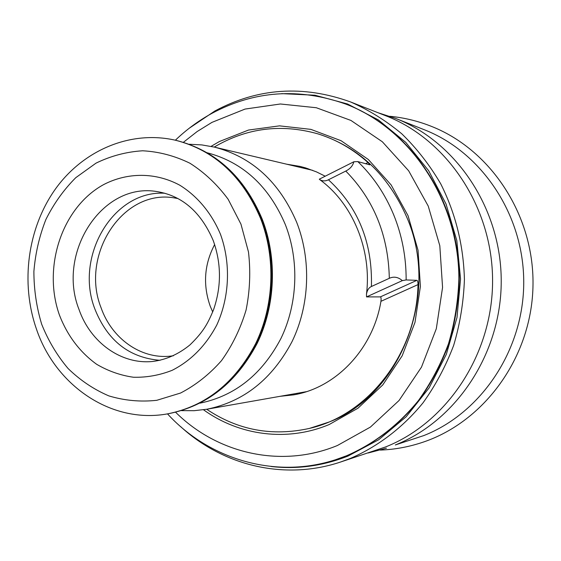 <?xml version="1.0" encoding="UTF-8"?>
<svg xmlns="http://www.w3.org/2000/svg" width="561" height="561" viewBox="0 0 561 561"><rect width="100%" height="100%" fill="white"/><g stroke="black" fill="none" stroke-linecap="round" stroke-linejoin="round"><path stroke-width="0.84" d="M424.298 129.745C481.548 152.052 523.841 214.632 523.736 282.302C523.764 349.966 481.303 412.973 423.786 435.581L395.316 444.957C456.114 421.045 501.246 353.725 501.225 281.313C501.366 208.895 456.444 142.087 395.94 118.546L424.298 129.745M368.156 452.993L386.459 448.183M377.946 112.698L395.94 118.546M385.723 115.748C446.991 139.416 492.635 207.17 492.579 280.752C492.691 354.328 446.977 422.763 385.442 446.998L340.183 462.152L350.12 458.533C377.77 446.633 402.805 427.643 423.071 402.77C435.631 385.225 445.834 366.074 453.681 345.331C460.027 323.942 463.603 302 464.417 279.504C463.505 245.325 455.602 213.418 440.694 183.777C429.747 165.081 416.781 148.434 401.809 133.834C385.912 120.601 368.822 109.97 350.541 101.941L385.723 115.748M350.541 101.941C303.136 84.858 257.892 87.888 214.821 111.022L189.232 128.238M180.656 426.626C222.633 465.328 283.936 480.777 340.183 462.152M211.062 146.379L219.393 141.526L248.502 130.054L279.504 125.853L310.885 129.374L341.046 140.699L368.325 159.485L391.122 184.913L408.05 215.705L418.029 250.206L420.399 286.447L415 322.337L402.181 355.8L382.756 384.944L357.946 408.226L329.244 424.509C287.099 442.194 239.189 435.553 203.489 409.768M214.225 147.073C246.644 127.929 281.208 123.525 317.933 133.869L318.886 134.163C358.703 147.136 387.96 174.723 406.641 216.918C440.588 293.789 400.764 394.944 329.279 421.956L309.462 428.401C272.204 436.619 237.948 430.238 206.686 409.264M389.32 278.305C388.345 235.361 373.836 199.618 345.779 171.063C350.141 168.868 352.827 165.761 353.851 161.764L319.293 179.19L319.875 179.723C322.701 181.238 325.555 181.259 328.43 179.779C358.269 207.226 372.595 242.801 371.417 286.503L389.32 278.305C393.822 276.257 398.156 277.029 402.328 280.626L406.143 279.939L416.9 280.339C417.615 280.521 417.987 281.938 418.022 284.595C416.704 353.437 368.212 415.161 309.462 428.401M317.933 133.869C336.27 139.542 352.953 149.093 367.981 162.522L369.762 164.829L357.806 161.582L353.851 161.764M402.328 280.626L366.536 296.909L380.337 296.895L416.9 280.339M280.079 396.318L293.501 394.881C335.759 387.995 373.086 349.258 380.94 301.32C381.277 298.445 381.073 296.965 380.337 296.895M301.439 393.128L296.285 393.457M371.417 286.503C368.836 287.66 367.189 290.191 366.48 294.111L366.536 296.909M345.779 171.063L328.43 179.779M307.898 168.63L302.772 167.998M286.755 164.212L300.072 166.414L305.619 167.907L316.474 171.89L325.205 176.203M160.018 360.323C129.233 357.75 107.544 340.709 94.949 309.202C74.199 256.854 113.02 189.976 164.829 193.243M177.907 198.538L174.513 197.942C122.754 188.566 79.935 255.15 101.078 307.772C111.709 338.269 140.432 359.103 169.962 356.193L173.384 355.786M212.703 311.972L210.193 306.11C202.773 284.869 204.253 264.35 214.646 244.547M281.762 93.631L314.959 95.23L347.582 104.002L378.303 119.858L405.771 142.375L428.716 170.782L446.03 203.98L456.829 240.592L460.553 278.999L456.998 317.484L446.346 354.314L429.13 387.861L406.22 416.711L378.738 439.719L347.946 456.086C322.652 466.037 297.021 469.508 271.047 466.493M346.249 104.269C410.624 128.588 459.122 200.319 459.312 278.712C458.589 300.906 455.132 322.568 448.94 343.69C441.262 364.18 431.248 383.107 418.899 400.449C398.612 425.238 374.657 443.625 347.042 455.609L335.485 459.754L346.516 455.777C374.152 443.786 398.128 425.378 418.436 400.561C430.792 383.198 440.813 364.257 448.498 343.739C454.698 322.596 458.162 300.913 458.891 278.691C458.695 200.214 410.147 128.406 345.716 104.066L346.249 104.269M175.607 412.23C217.093 453.519 281.138 468.737 337.399 445.511L370.407 427.082L399.025 400.526L421.479 367.139L436.318 328.704L442.566 287.421L439.81 245.732L428.239 206.09L408.653 170.789L382.329 141.758L350.927 120.433L316.313 107.733L280.402 103.988L245.059 109.065L211.96 122.375L197.149 131.54L183.37 142.319M406.143 279.939C406.206 257.057 402.02 235.262 393.584 214.554C385.007 193.931 373.086 176.273 357.806 161.582M380.94 301.32L418.022 284.595M365.583 163.728L367.981 162.522M181.469 410.638L194.162 410.694L206.848 409.235C243.74 401.725 272.127 379.201 292.015 341.656C309.7 305.352 311.46 259.855 296.636 222.184C279.301 181.883 251.889 156.863 214.386 147.108L312.722 170.355M207.226 152.781C242.871 162.213 268.901 186.14 285.318 224.54C299.392 260.465 297.723 303.803 280.956 338.444C262.106 374.285 235.129 395.856 200.025 403.163M261.405 218.65C276.699 258.004 274.82 305.605 256.496 343.493C235.879 382.679 206.574 406.08 168.566 413.695C207.037 405.926 236.574 382.483 257.176 343.367C275.521 305.591 277.429 258.312 262.176 219.049C244.287 176.82 215.705 150.621 176.427 140.453C215.151 150.404 243.474 176.47 261.405 218.65M175.544 140.25C130.075 129.822 82.593 150.657 55.069 189.52C27.566 228.537 20.427 282.793 36.318 328.69C55.118 385.176 111.022 424.228 167.676 413.85C205.719 406.227 235.059 382.798 255.69 343.563C274.034 305.612 275.921 257.955 260.613 218.545C242.661 176.301 214.302 150.208 175.544 140.25L176.427 140.453M240.957 224.141L248.474 251.938C250.739 271.44 249.94 290.801 246.083 310.016C240.508 328.655 232.317 345.527 221.504 360.639C209.442 374.334 195.796 385.127 180.579 393.03L156.792 400.302C140.446 402.076 124.465 400.603 108.848 395.891C93.792 389.439 80.209 380.309 68.084 368.514C57.061 355.443 48.26 340.681 41.675 324.223C36.507 307.133 33.912 289.532 33.891 271.426C35.364 253.383 39.368 236.069 45.897 219.484C53.779 203.664 63.751 189.723 75.791 177.662L96.029 163.132C110.868 155.916 126.407 151.8 142.662 150.783C158.98 151.666 174.751 155.825 189.976 163.258C204.513 172.515 217.226 184.513 228.138 199.26L240.957 224.141M220.522 234.407C211.672 213.25 197.409 196.126 179.779 185.207C155.628 172.185 127.67 172.22 103.876 184.471C62.047 207.1 42.236 267.099 59.508 315.268C67.523 335.822 79.886 352.147 96.59 364.25C108.14 371.045 120.419 375.372 133.448 377.244C146.631 377.588 159.548 375.274 172.213 370.295C191.028 360.681 205.887 345.576 216.798 324.98C229.575 297.071 230.964 263.375 220.522 234.407M157.613 191.694C102.291 181.399 56.5 252.948 79.01 309.469C90.342 342.301 121.106 364.748 152.732 361.459C166.035 359.797 178.433 354.286 189.927 344.931C203.895 331.362 207.829 323.29 213.432 310.079C221.518 286.741 221.448 263.565 213.222 240.543C201.097 212.296 182.556 196.013 157.613 191.694M389.895 116.302C404.516 117.684 418.772 121.204 432.65 126.863C492.207 150.944 535.061 217.254 532.95 287.456C531.015 357.659 484.416 421.381 423.59 441.991C409.404 446.837 394.972 449.536 380.295 450.076M345.716 104.066C298.908 87.53 254.252 90.658 211.742 113.448C198.496 120.748 186.378 129.668 175.376 140.208M167.501 413.878C208.923 459.186 275.016 479.41 335.485 459.754M319.875 179.716C352.603 203.524 371.957 249.617 366.48 294.111M206.848 409.235L306.355 391.683M214.386 147.108L201.806 144.913L189.134 144.247M167.676 413.85L168.566 413.695"/></g></svg>

